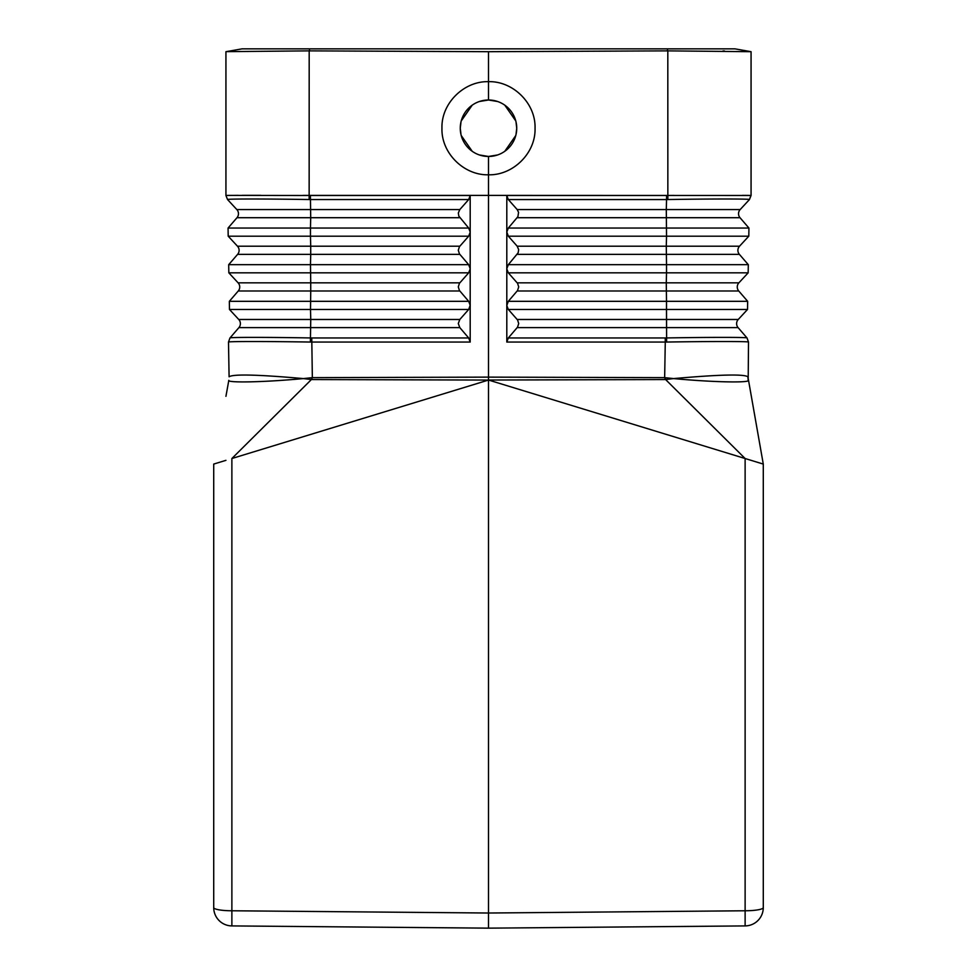 <?xml version="1.0" encoding="UTF-8"?>
<svg xmlns="http://www.w3.org/2000/svg" width="977" height="977" viewBox="0 0 977 977"><rect width="100%" height="100%" fill="white"/><g stroke="black" fill="none" stroke-linecap="round" stroke-linejoin="round"><path stroke-width="1.47" d="M747.527 309.465L666.497 309.465L666.619 342.048C710.511 341.352 748.858 341.352 748.504 342.048L747.026 337.957L738.099 327.625A6.106 6.106 0 0 1 738.246 319.479L747.527 309.465L747.661 301.319L738.746 290.987A6.106 6.106 0 0 1 738.881 282.841L748.162 272.827L748.309 264.682L739.381 254.35A6.106 6.106 0 0 1 739.528 246.204L748.797 236.19L666.534 236.19L666.29 246.204L517.187 246.204L508.321 236.19L506.807 232.025L508.321 228.044L517.908 216.662L518.567 212.351L517.187 209.566L508.321 199.552L506.807 195.51L506.807 232.025M508.321 309.465L506.807 305.508L506.807 342.06L508.321 337.957L517.578 327.124L518.702 323.521L517.578 319.967L508.321 309.465L666.497 309.465L666.509 301.319L508.321 301.319L517.578 290.487L518.702 286.884L517.578 283.33L508.321 272.827L506.807 268.883L506.807 232.257M739.528 246.204L666.29 246.204L666.522 264.682L508.321 264.682L506.807 268.675L506.807 305.508L508.321 301.319M508.321 264.682L518.189 252.738L518.665 249.611L517.187 246.204M225.931 51.696L225.931 195.498L238.119 195.339M242.32 195.327L260.761 195.327M225.931 195.498L227.556 199.552L236.837 209.566L459.813 209.566L468.679 199.552L470.193 195.51L470.193 232.257L468.679 236.19L459.422 246.692L458.298 250.246L459.422 253.849L468.679 264.682L470.193 268.675L470.193 232.257M470.193 232.025L468.679 228.044L458.811 216.1L458.335 212.974L459.813 209.566M225.931 195.4L310.405 195.51L310.698 217.712L236.984 217.712A6.106 6.106 0 0 0 236.837 209.566A6.106 6.106 0 0 1 236.984 217.712L228.056 228.044L228.203 236.19L237.472 246.204A6.106 6.106 0 0 1 237.619 254.35L228.691 264.682L228.838 272.827L238.119 282.841A6.106 6.106 0 0 1 238.254 290.987L229.339 301.319L229.473 309.465L238.754 319.479L310.747 319.479L310.381 342.048C266.489 341.352 228.142 341.352 228.496 342.048L229.094 376.792C233.014 373.959 257.781 374.557 303.395 378.587L312.347 377.647L311.394 379.552L231.879 458.518L488.5 380.065L311.394 379.552L303.395 378.587C261.885 382.459 226.762 382.825 228.813 380.358L225.931 396.32M303.029 195.412L488.5 195.4L488.5 377.122L312.347 377.647L311.761 337.957L310.515 337.944C267.344 337.199 229.583 337.199 229.986 337.944L228.496 342.048L229.974 337.957L238.901 327.625L459.813 327.625L468.679 337.957L311.761 337.957M488.5 928.15L745.121 925.915A18.319 18.319 0 0 0 763.281 907.596L763.281 464.075L747.906 376.792C743.986 373.959 719.219 374.557 673.605 378.587L665.606 379.552L488.5 380.029L745.121 458.518L745.121 910.772L488.5 913.019L231.879 910.772L231.879 925.915L488.5 928.15L488.5 377.122L664.653 377.647L665.606 379.552L745.121 458.518L751.069 460.338M497.623 154.952L488.5 156.467L488.5 174.785C512.656 175.579 535.848 153.401 535.042 128.231C535.848 103.061 512.656 80.883 488.5 81.677L488.5 51.696L667.511 50.865L751.069 51.696L734.936 48.85L242.064 48.85L226.188 51.647L309.184 50.865L309.147 199.54L468.679 199.552M470.193 268.883L470.193 305.325L468.679 301.319L459.422 290.487L458.298 286.884L459.422 283.33L468.679 272.827L470.193 268.883M229.473 309.465L310.503 309.465L310.747 319.479L459.813 319.479L468.679 309.465L470.193 305.325L470.193 342.06L468.679 337.957M310.381 342.048L470.193 342.06M238.754 319.479A6.106 6.106 0 0 1 238.901 327.625M459.813 319.479L458.298 323.521L459.813 327.625M515.99 134.643L516.735 128.231A28.235 28.235 0 0 1 488.5 156.467A28.235 28.235 0 0 1 460.265 128.231A28.235 28.235 0 0 1 488.5 99.996A28.235 28.235 0 0 1 516.735 128.231L515.99 121.82M515.783 120.953L504.791 105.174M497.623 101.51L488.5 99.996L479.377 101.51M461.01 134.643L460.265 128.231L461.01 121.82M461.217 120.953L472.209 105.174M751.069 51.696L751.069 195.498L488.5 195.4L488.5 174.785C464.344 175.579 441.152 153.401 441.958 128.231C441.152 103.061 464.344 80.883 488.5 81.677L488.5 99.996M504.791 151.288L515.783 135.51M488.5 156.467L479.377 154.952M472.209 151.288L461.217 135.51M750.947 195.437L749.444 199.552L740.163 209.566A6.106 6.106 0 0 0 740.016 217.712L748.944 228.044L508.321 228.044M724.458 50.975L722.992 50.951M750.666 195.449L744.804 195.376M744.071 195.376L742.496 195.363M488.5 51.696L309.184 50.865M763.281 907.596A18.319 3.175 0 0 1 745.121 910.772L745.121 925.915A18.319 18.319 0 0 0 763.281 907.596L763.281 464.075L745.121 458.518M231.879 925.915A18.319 18.319 0 0 1 213.719 907.596L213.719 464.075L225.931 460.338M231.879 458.518L231.879 910.772A18.319 3.175 180 0 1 213.719 907.596L213.719 867.087M666.619 342.048L665.276 342.06L664.653 377.647L673.605 378.587C715.115 382.459 750.238 382.825 748.187 380.358L748.504 342.06L747.026 337.957M673.971 195.412L666.595 195.51L666.546 199.552L508.321 199.552M749.444 199.54L751.069 195.498L749.444 199.54C750.495 198.82 711.854 198.82 667.853 199.54L666.546 199.552L666.302 209.566L517.187 209.566M748.797 236.19L748.944 228.044L748.797 236.19M740.163 209.566L666.302 209.566L666.534 236.19L508.321 236.19M666.595 195.51L506.807 195.51M739.381 254.35L517.187 254.35M748.162 272.827L666.522 272.827L666.277 282.841L517.187 282.841M748.309 264.682L666.522 264.682L666.522 272.827L508.321 272.827M740.016 217.712L517.187 217.712M738.246 319.479L517.187 319.479M738.881 282.841L666.277 282.841L666.509 301.319L747.661 301.319M738.746 290.987L517.187 290.987M738.099 327.625L517.187 327.625M459.813 217.712L310.698 217.712L310.466 228.044L228.056 228.044L228.203 236.19L310.466 236.19L310.466 228.044L468.679 228.044M237.472 246.204L310.71 246.204L310.466 236.19L468.679 236.19M310.405 195.51L470.193 195.51M468.679 309.465L310.503 309.465L310.735 290.987L238.254 290.987A6.106 6.106 0 0 0 238.119 282.841L310.723 282.841L310.735 290.987L459.813 290.987M229.339 301.319L468.679 301.319M459.813 246.204L310.71 246.204L310.71 254.35L459.813 254.35M237.619 254.35L310.71 254.35L310.478 264.682L468.679 264.682M468.679 272.827L228.838 272.827L228.691 264.682L310.478 264.682L310.723 282.841L459.813 282.841M227.556 199.54C226.505 198.82 265.146 198.82 309.147 199.54M506.807 342.06L665.276 342.06L665.239 337.957L508.321 337.957M667.816 50.865L667.853 199.54M748.504 342.048L747.014 337.944C747.417 337.199 709.656 337.199 666.485 337.944L665.239 337.957M667.511 48.85L667.511 50.865M309.489 48.85L309.489 50.865M748.187 380.358L747.906 376.792"/></g></svg>
